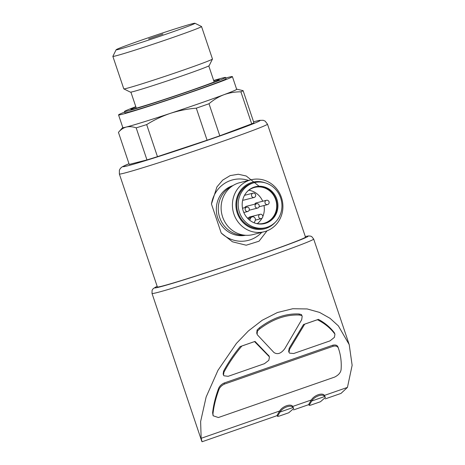 <?xml version="1.0" encoding="UTF-8"?>
<svg xmlns="http://www.w3.org/2000/svg" width="465" height="465" viewBox="0 0 465 465"><rect width="100%" height="100%" fill="white"/><g stroke="black" fill="none" stroke-linecap="round" stroke-linejoin="round"><path stroke-width="0.7" d="M245.276 210.023A2.232 2.098 75.8 0 0 249.287 208.82A2.232 2.098 75.8 0 0 246.706 207.169A2.232 2.098 75.8 0 0 245.276 210.023M260.168 214.301A2.232 2.098 75.8 0 0 258.738 217.155A2.232 2.098 75.8 0 0 262.748 215.946A2.232 2.098 75.8 0 0 260.168 214.301L249.874 216.917A2.232 2.098 75.8 0 0 248.711 217.73M242.707 200.043A2.232 2.098 75.8 0 0 243.852 200.09L254.146 197.474A2.232 2.098 75.8 0 0 255.628 194.794A2.232 2.098 75.8 0 0 253.047 193.149A2.232 2.098 75.8 0 0 251.617 196.003A2.232 2.098 75.8 0 0 254.146 197.474M256.61 203.722A2.232 2.098 75.8 0 0 255.175 206.576A2.232 2.098 75.8 0 0 259.191 205.373A2.232 2.098 75.8 0 0 256.61 203.722L246.311 206.338A2.232 2.098 75.8 0 0 244.904 207.628M266.509 200.281A2.232 2.098 75.8 0 0 265.079 203.135A2.232 2.098 75.8 0 0 269.09 201.926A2.232 2.098 75.8 0 0 266.509 200.281L256.215 202.897A2.232 2.098 75.8 0 0 254.803 204.181M128.997 163.721L122.278 166.772L120.429 168.318L119.383 170.161L119.354 173.991L157.368 286.94A78.137 2.18 -18.6 0 0 162.116 286.126A78.137 2.18 -18.6 0 0 245.038 259.697A78.137 2.18 -18.6 0 0 305.482 237.092L267.468 124.143L265.149 121.121L263.207 120.284L259.499 120.354L253.582 121.795M259.092 186.244L246.229 176.003L238.33 174.253L230.14 175.607L222.706 180.1L216.923 186.942L211.465 204.054L221.206 233.006L232.483 241.8L246.194 245.218L259.034 241.201L267.032 230.838M122.783 127.474A60.281 1.68 -18.6 0 0 122.655 127.584A60.281 1.68 -18.6 0 0 126.282 127.055A60.281 1.68 -18.6 0 0 170.457 113.326C178.816 110.624 187.43 108.903 196.3 108.165L207.088 140.221L157.461 156.653A65.861 1.837 -18.6 0 1 146.963 159.919L136.175 127.858A65.861 1.837 -18.6 0 0 146.673 124.597C154.2 119.9 162.128 116.145 170.457 113.326A60.281 1.68 -18.6 0 0 223.921 94.726A60.281 1.68 -18.6 0 0 236.784 89.175A60.281 1.68 -18.6 0 0 236.621 89.164M157.461 156.653L146.673 124.597M196.3 108.165A65.861 1.837 -18.6 0 0 209.006 103.742C213.604 99.789 218.573 96.784 223.921 94.726C229.303 92.779 234.959 91.808 240.899 91.814A65.861 1.837 -18.6 0 0 243.102 90.658L236.784 89.175M207.088 140.221A65.861 1.837 -18.6 0 0 219.794 135.803L209.006 103.742M243.102 90.658L253.89 122.714A65.861 1.837 -18.6 0 1 251.687 123.87L240.899 91.814M146.963 159.919L129.229 164.418L118.441 132.362C120.673 129.654 123.289 127.887 126.282 127.055C129.316 126.352 132.618 126.62 136.175 127.858M269.084 356.08L255.018 341.415L241.847 346.03A81.265 2.267 161.4 0 1 240.132 346.594C233.587 354.626 228.071 362.822 223.578 371.169L223.148 374.046M241.847 346.03C234.691 354.562 228.728 363.293 223.938 372.221L223.502 375.104L223.915 375.784L228.158 376.313L264.475 363.676L268.817 360.317L269.444 357.137L268.973 356.393L254.558 341.606M334.585 333.242L334.265 332.655C330.173 327.296 324.89 322.861 318.403 319.362A81.265 2.267 161.4 0 1 317.415 319.734L304.703 324.157L289.596 349.221L289.236 348.163L288.643 351.313L288.905 352.034M304.703 324.157L303.517 324.541L289.236 348.163M257.093 329.987L257.447 331.045L257.093 334.236L257.569 335.038L273.885 352.447C277.431 354.853 281.069 353.586 284.807 348.645L301.709 319.676L302.169 316.293L301.448 314.555L299.059 313.985C285.841 313.34 272.641 317.932 259.458 327.761L257.093 329.987L256.738 333.178M318.403 319.362L303.517 324.541M338.119 347.384L338.474 348.442C340.723 354.969 341.606 361.904 341.124 369.233C340.862 372.419 338.706 375.034 334.649 377.08L218.381 417.529L213.139 415.78L212.976 413.821C213.778 406.375 215.696 398.47 218.73 390.106C219.602 387.485 221.526 385.473 224.502 384.067L333.109 346.28C336.05 345.629 337.84 346.344 338.474 348.442L338.119 347.384C337.485 345.292 335.701 344.571 332.754 345.222L224.147 383.009C221.177 384.416 219.253 386.427 218.376 389.048C215.342 397.412 213.423 405.317 212.621 412.763L213.051 415.466M324.396 395.424C322.541 392.303 314.206 395.18 311.329 399.976L292.718 406.451C290.869 403.324 282.505 406.212 279.645 410.996L201.159 438.303L200.618 421.552L206.129 397.011L217.998 370.274L236.412 343.414L248.391 330.946L262.208 320.263L277.378 312.526L292.758 308.737L307.144 308.946L319.595 312.422L330.034 318.316L338.392 325.907L349.215 344.646L352.139 365.304L347.442 387.409L324.396 395.424L325.349 397.377M255.018 341.415L240.132 346.594M302.093 316.107L301.448 314.555M311.329 399.976L308.818 404.248L309.173 405.306L311.684 401.033C314.526 396.273 322.867 393.349 324.756 396.482L325.384 397.482L320.455 401.737M279.645 410.996L277.134 415.274L277.489 416.332L280 412.054C282.842 407.299 291.189 404.37 293.072 407.509L293.706 408.508L288.777 412.763L278.791 416.239L277.489 416.332M293.665 408.404L292.718 406.451M277.239 415.594L202.072 441.75L201.159 438.303M347.442 387.409L341.019 393.402M251.687 123.87L219.794 135.803M118.441 132.362L122.655 127.584M124.661 112.059A60.055 1.674 -18.6 0 0 118.558 114.919L122.83 127.613A60.055 1.674 -18.6 0 0 126.48 126.992A60.055 1.674 -18.6 0 0 190.208 106.671A60.055 1.674 -18.6 0 0 236.662 89.303L232.395 76.609A60.055 1.674 -18.6 0 0 225.798 78.021M118.558 114.919A60.055 1.674 -18.6 0 0 122.208 114.297A60.055 1.674 -18.6 0 0 185.936 93.982A60.055 1.674 -18.6 0 0 232.395 76.609M135.815 106.7A53.359 1.488 -18.6 0 0 124.475 111.513L124.905 112.786A53.359 1.488 -18.6 0 0 128.148 112.234A53.359 1.488 -18.6 0 0 184.768 94.18A53.359 1.488 -18.6 0 0 226.048 78.748L225.618 77.475A53.359 1.488 -18.6 0 0 213.679 80.497M124.475 111.513A53.359 1.488 -18.6 0 0 127.724 110.961A53.359 1.488 -18.6 0 0 184.343 92.913A53.359 1.488 -18.6 0 0 225.618 77.475M135.919 107.014A46.663 1.302 -18.6 0 0 130.898 109.42A46.663 1.302 -18.6 0 0 133.664 108.897A46.663 1.302 -18.6 0 0 182.123 93.471A46.663 1.302 -18.6 0 0 219.242 79.689A46.663 1.302 -18.6 0 0 213.784 80.811M116.128 49.772L112.867 56.341A46.785 1.302 -18.6 0 0 112.861 56.381L123.789 88.85A46.785 1.302 -18.6 0 0 123.818 88.879L130.386 92.14A41.594 1.157 -18.6 0 0 132.891 91.681A41.594 1.157 -18.6 0 0 176.485 77.795A41.594 1.157 -18.6 0 0 209.198 65.612L212.459 59.049A46.785 1.302 -18.6 0 0 212.464 59.009L201.537 26.534A46.785 1.302 -18.6 0 0 201.508 26.505L194.94 23.25A41.594 1.157 -18.6 0 0 155.176 35.445A41.594 1.157 -18.6 0 0 116.128 49.772A41.594 1.157 -18.6 0 0 118.651 49.377A41.594 1.157 -18.6 0 0 163.331 35.125A41.594 1.157 -18.6 0 0 194.94 23.25M123.818 88.879A46.785 1.302 -18.6 0 0 126.631 88.367A46.785 1.302 -18.6 0 0 175.665 72.749A46.785 1.302 -18.6 0 0 212.459 59.049M112.861 56.381A46.785 1.302 -18.6 0 0 115.704 55.893A46.785 1.302 -18.6 0 0 165.348 40.071A46.785 1.302 -18.6 0 0 201.537 26.534M148.614 38.955L162.948 34.05L148.614 38.955M293.072 407.509L280 412.054M320.461 401.743L310.469 405.218L309.173 405.306M324.756 396.482L311.684 401.033M317.415 319.734C324.524 323.309 330.255 327.97 334.62 333.713L334.94 334.3L334.405 337.346L330.016 340.874L293.7 353.51L289.492 353.121L288.998 352.371L289.596 349.221M257.447 331.045L259.813 328.819C272.932 319.013 286.132 314.421 299.413 315.038L299.059 313.985M299.413 315.038L301.802 315.613M259.813 328.819L259.458 327.761M221.206 233.006A31.254 29.341 75.8 0 0 261.76 232.361M248.572 180.426A31.254 29.341 75.8 0 0 211.465 204.054M232.977 185.576A25.674 24.099 75.8 0 0 217.161 216.045A25.674 24.099 75.8 0 0 245.601 235.278M231.983 186.238A25.674 24.099 75.8 0 0 219.102 215.551A25.674 24.099 75.8 0 0 244.404 235.168M251.065 179.792L239.766 182.664A26.79 25.151 75.8 0 0 221.985 214.818A26.79 25.151 75.8 0 0 252.954 234.598L264.254 231.727A26.79 25.151 75.8 0 0 266.201 231.14A26.79 25.151 75.8 0 0 281.749 198.526A26.79 25.151 75.8 0 0 251.065 179.792A26.79 25.151 75.8 0 0 233.285 211.953A26.79 25.151 75.8 0 0 264.254 231.727M265.23 182.844A24.052 22.576 75.8 0 0 235.912 205.367A24.052 22.576 75.8 0 0 266.242 228.315A24.052 22.576 75.8 0 0 275.245 222.287M254.349 182.646L252.861 183.024A23.221 21.797 75.8 0 0 237.452 210.895A23.221 21.797 75.8 0 0 264.289 228.03L265.782 227.652A23.221 21.797 75.8 0 0 267.468 227.147A23.221 21.797 75.8 0 0 280.941 198.881A23.221 21.797 75.8 0 0 254.349 182.646A23.221 21.797 75.8 0 0 238.94 210.511A23.221 21.797 75.8 0 0 265.782 227.652M254.018 187.168A18.978 17.815 -104.2 0 1 255.395 186.756A18.978 17.815 -104.2 0 1 277.332 200.764A18.978 17.815 -104.2 0 1 264.736 223.543A18.978 17.815 -104.2 0 1 243.003 210.273A18.978 17.815 -104.2 0 1 254.018 187.168M264.323 223.642A18.978 17.815 75.8 0 0 276.512 200.973A18.978 17.815 75.8 0 0 254.989 186.866M247.38 218.068L252.222 216.841A2.68 2.517 75.8 0 1 255.163 220.648L254.186 222.811M252.222 216.841A2.68 2.517 75.8 0 0 250.594 218.225L249.693 220.212M255.221 223.188A18.53 17.391 75.8 0 0 263.806 223.316A18.53 17.391 75.8 0 0 276.105 201.078A18.53 17.391 75.8 0 0 254.686 187.395A18.53 17.391 75.8 0 0 247.2 191.609M257.296 223.636A18.53 17.391 75.8 0 0 261.923 218.323M262.818 216.51A18.53 17.391 75.8 0 0 264.004 205.524M262.708 201.246A18.53 17.391 75.8 0 0 248.81 190.226M119.354 173.991A78.137 2.18 -18.6 0 0 124.109 173.178A78.137 2.18 -18.6 0 0 207.024 146.748A78.137 2.18 -18.6 0 0 267.468 124.143M268.973 356.393L268.619 355.336M201.798 441.361L152.02 293.444A85.281 2.377 -18.6 0 0 157.205 292.561A85.281 2.377 -18.6 0 0 247.706 263.713A85.281 2.377 -18.6 0 0 313.677 239.045L311.759 236.627L310.696 236.144L308.516 235.941L305.29 236.522M152.02 293.444L152.078 290.381L152.654 289.317L153.462 288.44L157.176 286.37A80.817 2.249 -18.6 0 0 159.745 286.952A80.817 2.249 -18.6 0 0 255.082 256.32A80.817 2.249 -18.6 0 0 305.296 236.546M129.003 163.732A72.337 2.017 -18.6 0 0 127.404 165.889A72.337 2.017 -18.6 0 0 218.277 136.541A72.337 2.017 -18.6 0 0 253.588 121.807M333.109 346.28L332.754 345.222M224.502 384.067L224.147 383.009M218.73 390.106L218.376 389.048M212.976 413.821L212.621 412.763M223.938 372.221L223.578 371.169M334.62 333.713L334.265 332.655M248.136 218.852L250.594 218.225M243.811 212.511L247.804 211.499M242.515 208.233L246.706 207.169M255.337 220.137L261.266 218.626M244.514 195.317L253.047 193.149M249.217 210.209L257.709 208.053M259.115 206.762L267.608 204.606M341.019 393.407L325.273 398.883M308.923 404.573L293.589 409.909M349.215 344.646L313.677 239.045M214.179 81.98L208.773 65.914M136.309 108.182L130.903 92.122M269.357 356.934L269.072 356.08M223.421 374.819L223.159 374.046M334.881 334.149L334.573 333.242M256.982 333.858L256.756 333.173"/></g></svg>
